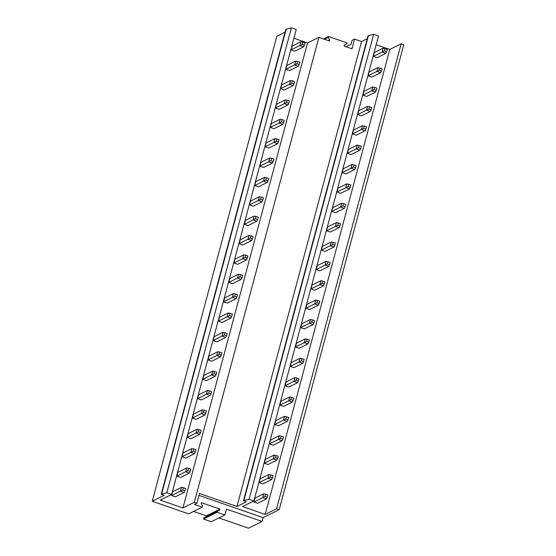 <?xml version="1.0" encoding="UTF-8"?>
<svg xmlns="http://www.w3.org/2000/svg" width="556" height="556" viewBox="0 0 556 556"><rect width="100%" height="100%" fill="white"/><g stroke="black" fill="none" stroke-linecap="round" stroke-linejoin="round"><path stroke-width="0.83" d="M182.924 507.948L307.51 42.972L318.901 37.335L329.305 40.942L329.611 39.796L328.235 37.356L328.471 36.481L347.048 42.923L346.812 43.799L344.477 44.946L344.171 46.092L351.969 48.796L354.568 39.108L361.553 41.533L236.96 506.502L199.514 493.519L196.914 503.208L194.315 502.304L182.924 507.948L160.26 500.087L171.651 494.444L296.237 29.475L291.407 27.8L166.821 492.769L171.651 494.444M328.13 40.532L329.611 39.796M324.426 39.247L328.235 37.356M323.522 38.934L328.471 36.481M344.47 44.96L346.812 43.799M318.901 37.335L194.315 502.304M307.51 42.972L293.888 38.246M300.893 41.735L299.872 45.55L303.59 46.836L294.75 51.215L291.031 49.929L292.053 46.113L300.893 41.735L302.777 42.096L302.165 44.383L304.389 45.154L305.008 42.868L302.777 42.096M295.709 61.111L294.68 64.927L298.398 66.213L289.558 70.591L285.84 69.305L286.861 65.49L295.709 61.111L297.585 61.466L296.974 63.752L299.197 64.531L299.816 62.237L297.585 61.466M290.517 80.481L289.495 84.297L293.207 85.582L284.366 89.968L280.648 88.675L281.67 84.859L290.517 80.481L292.393 80.842L291.782 83.129L294.006 83.9L294.624 81.614L292.393 80.842M285.325 99.858L284.304 103.673L288.015 104.959L279.175 109.337L275.456 108.052L276.478 104.236L285.325 99.858L287.202 100.212L286.59 102.506L288.814 103.277L289.433 100.99L287.202 100.212M280.134 119.234L279.112 123.043L282.823 124.335L273.983 128.714L270.265 127.421L271.286 123.613L280.134 119.234L282.01 119.589L281.399 121.875L283.63 122.647L284.241 120.36L282.01 119.589M274.942 138.604L273.92 142.419L277.632 143.705L268.791 148.084L265.073 146.798L266.095 142.982L274.942 138.604L276.818 138.965L276.207 141.252L278.438 142.023L279.049 139.737L276.818 138.965M269.75 157.98L268.729 161.796L272.44 163.082L263.6 167.46L259.881 166.174L260.903 162.359L269.75 157.98L271.627 158.335L271.015 160.621L273.246 161.4L273.858 159.106L271.627 158.335M264.559 177.35L263.537 181.166L267.248 182.451L258.408 186.837L254.69 185.544L255.711 181.729L264.559 177.35L266.435 177.711L265.824 179.998L268.055 180.769L268.666 178.483L266.435 177.711M259.367 196.727L258.345 200.542L262.064 201.828L253.216 206.206L249.498 204.921L250.52 201.105L259.367 196.727L261.244 197.081L260.632 199.375L262.863 200.146L263.474 197.86L261.244 197.081M254.175 216.103L253.154 219.912L256.872 221.205L248.025 225.583L244.313 224.29L245.335 220.482L254.175 216.103L256.052 216.458L255.44 218.744L257.671 219.516L258.283 217.229L256.052 216.458M248.984 235.473L247.962 239.288L251.68 240.574L242.833 244.953L239.122 243.667L240.143 239.851L248.984 235.473L250.86 235.834L250.249 238.121L252.48 238.892L253.091 236.606L250.86 235.834M243.792 254.85L242.77 258.665L246.489 259.951L237.641 264.329L233.93 263.044L234.952 259.228L243.792 254.85L245.669 255.204L245.057 257.491L247.288 258.269L247.9 255.975L245.669 255.204M238.6 274.219L237.579 278.035L241.297 279.327L232.45 283.706L228.738 282.413L229.76 278.598L238.6 274.219L240.484 274.581L239.865 276.867L242.096 277.639L242.708 275.352L240.484 274.581M233.409 293.596L232.387 297.411L236.105 298.697L227.258 303.076L223.547 301.79L224.568 297.974L233.409 293.596L235.292 293.95L234.674 296.244L236.905 297.015L237.516 294.729L235.292 293.95M228.217 312.972L227.195 316.781L230.914 318.074L222.066 322.452L218.355 321.159L219.377 317.351L228.217 312.972L230.101 313.327L229.482 315.613L231.713 316.385L232.325 314.098L230.101 313.327M223.025 332.342L222.004 336.158L225.722 337.443L216.875 341.822L213.163 340.536L214.185 336.721L223.025 332.342L224.909 332.703L224.297 334.99L226.521 335.761L227.133 333.475L224.909 332.703M217.834 351.719L216.812 355.534L220.53 356.82L211.69 361.198L207.972 359.913L208.993 356.097L217.834 351.719L219.717 352.073L219.106 354.36L221.33 355.138L221.948 352.845L219.717 352.073M212.649 371.088L211.627 374.904L215.339 376.197L206.498 380.575L202.78 379.282L203.802 375.474L212.649 371.088L214.526 371.45L213.914 373.736L216.138 374.508L216.757 372.221L214.526 371.45M207.457 390.465L206.436 394.28L210.147 395.566L201.307 399.945L197.588 398.659L198.61 394.843L207.457 390.465L209.334 390.819L208.722 393.113L210.946 393.884L211.565 391.598L209.334 390.819M202.266 409.841L201.244 413.65L204.955 414.943L196.115 419.321L192.397 418.029L193.418 414.22L202.266 409.841L204.142 410.196L203.531 412.482L205.762 413.254L206.373 410.967L204.142 410.196M197.074 429.211L196.053 433.027L199.764 434.312L190.923 438.691L187.205 437.405L188.227 433.59L197.074 429.211L198.951 429.573L198.339 431.859L200.57 432.631L201.182 430.344L198.951 429.573M191.883 448.588L190.861 452.403L194.572 453.689L185.732 458.068L182.014 456.782L183.035 452.966L191.883 448.588L193.759 448.942L193.147 451.229L195.378 452.007L195.99 449.714L193.759 448.942M186.691 467.957L185.669 471.773L189.381 473.066L180.54 477.444L176.822 476.151L177.844 472.343L186.691 467.957L188.567 468.319L187.956 470.605L190.187 471.377L190.798 469.09L188.567 468.319M181.499 487.334L180.478 491.15L184.189 492.435L175.349 496.814L171.63 495.528L172.652 491.712L181.499 487.334L183.376 487.688L182.764 489.982L184.995 490.753L185.607 488.467L183.376 487.688M284.992 32.227L276.812 36.279L152.226 501.248L164.152 495.347L161.177 494.312L285.77 29.343L291.407 27.8M286.173 29.141L161.581 494.117L166.821 492.769M161.177 494.312L161.581 494.117M345.922 46.697L351.079 44.146L352.101 40.331L354.568 39.108M367.266 38.705L361.553 41.533M236.96 506.502L246.419 501.818L243.452 500.789L368.037 35.82L373.681 34.277L378.511 35.952L253.918 500.921L242.527 506.565L265.191 514.418L276.582 508.782L279.188 509.685L403.774 44.709L401.175 43.806L276.582 508.782M401.175 43.806L389.784 49.449L376.155 44.723M203.496 519.026L211.301 521.73L224.916 514.988L217.111 512.284L203.496 519.026L203.809 517.886L219.759 509.991L219.995 509.115L206.38 515.857L206.144 516.726M193.585 511.423L206.38 515.857M152.226 501.248L188.637 513.876L202.252 507.135L202.558 505.988L201.182 503.555L201.418 502.673L219.995 509.115M224.916 514.988L226.487 509.115L262.084 521.458L263.106 517.643L279.188 509.685M389.784 49.449L265.191 514.418M373.681 34.277L249.088 499.246L253.918 500.921M249.088 499.246L243.855 500.588L368.44 35.619M243.452 500.789L243.855 500.588M373.298 56.406L382.146 52.028L385.857 53.313L377.017 57.692L373.298 56.406L374.32 52.591L383.167 48.212L387.275 49.345L386.663 51.632L384.432 50.86L385.044 48.567M368.107 75.776L376.954 71.397L380.672 72.69L371.825 77.069L368.107 75.776L369.135 71.967L377.976 67.589L382.083 68.715L381.472 71.001L379.241 70.23L379.852 67.943M362.922 95.152L371.762 90.774L375.481 92.06L366.633 96.438L362.922 95.152L363.944 91.337L372.784 86.958L376.892 88.091L376.28 90.378L374.049 89.606L374.661 87.32M357.73 114.529L366.571 110.151L370.289 111.436L361.442 115.815L357.73 114.529L358.752 110.713L367.592 106.335L371.7 107.461L371.088 109.754L368.857 108.976L369.469 106.689M352.539 133.899L361.379 129.52L365.097 130.813L356.25 135.191L352.539 133.899L353.56 130.09L362.401 125.705L366.508 126.837L365.897 129.124L363.666 128.353L364.284 126.066M347.347 153.275L356.188 148.897L359.906 150.183L351.058 154.561L347.347 153.275L348.369 149.46L357.209 145.081L361.317 146.214L360.705 148.501L358.474 147.729L359.093 145.436M342.155 172.645L350.996 168.266L354.714 169.559L345.867 173.938L342.155 172.645L343.177 168.836L352.017 164.458L356.125 165.584L355.513 167.87L353.282 167.099L353.901 164.812M336.964 192.022L345.804 187.643L349.522 188.929L340.675 193.307L336.964 192.022L337.985 188.206L346.826 183.827L350.933 184.96L350.322 187.247L348.091 186.475L348.709 184.189M331.772 211.398L340.613 207.02L344.331 208.305L335.49 212.684L331.772 211.398L332.794 207.583L341.634 203.204L345.749 204.33L345.13 206.624L342.906 205.845L343.518 203.559M326.58 230.768L335.421 226.389L339.139 227.682L330.299 232.06L326.58 230.768L327.602 226.959L336.45 222.574L340.557 223.707L339.938 225.993L337.714 225.222L338.326 222.935M321.389 250.144L330.236 245.766L333.947 247.052L325.107 251.43L321.389 250.144L322.41 246.329L331.258 241.95L335.365 243.083L334.747 245.37L332.523 244.598L333.134 242.305M316.197 269.514L325.045 265.136L328.756 266.428L319.915 270.807L316.197 269.514L317.219 265.705L326.066 261.327L330.174 262.453L329.555 264.739L327.331 263.968L327.943 261.681M311.006 288.891L319.853 284.512L323.564 285.798L314.724 290.176L311.006 288.891L312.027 285.075L320.875 280.697L324.982 281.829L324.37 284.116L322.139 283.345L322.751 281.058M305.814 308.267L314.661 303.889L318.373 305.174L309.532 309.553L305.814 308.267L306.836 304.452L315.683 300.073L319.79 301.199L319.179 303.493L316.948 302.714L317.559 300.428M300.622 327.637L309.47 323.258L313.181 324.551L304.34 328.93L300.622 327.637L301.644 323.828L310.491 319.443L314.599 320.576L313.987 322.862L311.756 322.091L312.368 319.804M295.431 347.013L304.278 342.635L307.989 343.921L299.149 348.299L295.431 347.013L296.452 343.198L305.3 338.819L309.407 339.952L308.795 342.239L306.565 341.467L307.176 339.174M290.239 366.383L299.086 362.005L302.805 363.297L293.957 367.676L290.239 366.383L291.261 362.575L300.108 358.196L304.215 359.322L303.604 361.608L301.373 360.837L301.984 358.55M285.054 385.76L293.895 381.381L297.613 382.667L288.766 387.045L285.054 385.76L286.076 381.944L294.916 377.566L299.024 378.699L298.412 380.985L296.181 380.214L296.793 377.927M279.863 405.136L288.703 400.758L292.421 402.044L283.574 406.422L279.863 405.136L280.884 401.321L289.725 396.942L293.832 398.068L293.22 400.362L290.99 399.583L291.601 397.297M274.671 424.506L283.511 420.127L287.23 421.42L278.382 425.799L274.671 424.506L275.693 420.697L284.533 416.312L288.64 417.445L288.029 419.731L285.798 418.96L286.409 416.673M269.479 443.883L278.32 439.504L282.038 440.79L273.191 445.168L269.479 443.883L270.501 440.067L279.341 435.689L283.449 436.821L282.837 439.108L280.606 438.337L281.225 436.043M264.288 463.259L273.128 458.874L276.846 460.166L267.999 464.545L264.288 463.259L265.309 459.444L274.15 455.065L278.257 456.191L277.646 458.478L275.415 457.706L276.033 455.42M259.096 482.629L267.936 478.25L271.655 479.536L262.807 483.915L259.096 482.629L260.118 478.813L268.958 474.435L273.065 475.568L272.454 477.854L270.223 477.083L270.841 474.796M253.904 502.005L262.745 497.627L266.463 498.913L257.616 503.291L253.904 502.005L254.926 498.19L263.766 493.811L267.874 494.937L267.262 497.231L265.031 496.452L265.65 494.166M262.084 521.458L248.469 528.2L218.925 517.956M196.914 503.208L194.447 504.431L202.252 507.135M217.111 512.284L217.417 511.145M198.999 495.417L263.106 517.643M291.031 49.929L302.165 44.383M303.59 46.836L304.389 45.154M384.432 50.86L382.146 52.028L383.167 48.212M385.857 53.313L386.663 51.632M285.84 69.305L296.974 63.752M298.398 66.213L299.197 64.531M379.241 70.23L376.954 71.397L377.976 67.589M380.672 72.69L381.472 71.001M280.648 88.675L291.782 83.129M293.207 85.582L294.006 83.9M374.049 89.606L371.762 90.774L372.784 86.958M375.481 92.06L376.28 90.378M275.456 108.052L286.59 102.506M288.015 104.959L288.814 103.277M368.857 108.976L366.571 110.151L367.592 106.335M370.289 111.436L371.088 109.754M270.265 127.421L281.399 121.875M282.823 124.335L283.63 122.647M363.666 128.353L361.379 129.52L362.401 125.705M365.097 130.813L365.897 129.124M265.073 146.798L276.207 141.252M277.632 143.705L278.438 142.023M358.474 147.729L356.188 148.897L357.209 145.081M359.906 150.183L360.705 148.501M259.881 166.174L271.015 160.621M272.44 163.082L273.246 161.4M353.282 167.099L350.996 168.266L352.017 164.458M354.714 169.559L355.513 167.87M254.69 185.544L265.824 179.998M267.248 182.451L268.055 180.769M348.091 186.475L345.804 187.643L346.826 183.827M349.522 188.929L350.322 187.247M249.498 204.921L260.632 199.375M262.064 201.828L262.863 200.146M342.906 205.845L340.613 207.02L341.634 203.204M344.331 208.305L345.13 206.624M244.313 224.29L255.44 218.744M256.872 221.205L257.671 219.516M337.714 225.222L335.421 226.389L336.45 222.574M339.139 227.682L339.938 225.993M239.122 243.667L250.249 238.121M251.68 240.574L252.48 238.892M332.523 244.598L330.236 245.766L331.258 241.95M333.947 247.052L334.747 245.37M233.93 263.044L245.057 257.491M246.489 259.951L247.288 258.269M327.331 263.968L325.045 265.136L326.066 261.327M328.756 266.428L329.555 264.739M228.738 282.413L239.865 276.867M241.297 279.327L242.096 277.639M322.139 283.345L319.853 284.512L320.875 280.697M323.564 285.798L324.37 284.116M223.547 301.79L234.674 296.244M236.105 298.697L236.905 297.015M316.948 302.714L314.661 303.889L315.683 300.073M318.373 305.174L319.179 303.493M218.355 321.159L229.482 315.613M230.914 318.074L231.713 316.385M311.756 322.091L309.47 323.258L310.491 319.443M313.181 324.551L313.987 322.862M213.163 340.536L224.297 334.99M225.722 337.443L226.521 335.761M306.565 341.467L304.278 342.635L305.3 338.819M307.989 343.921L308.795 342.239M207.972 359.913L219.106 354.36M220.53 356.82L221.33 355.138M301.373 360.837L299.086 362.005L300.108 358.196M302.805 363.297L303.604 361.608M202.78 379.282L213.914 373.736M215.339 376.197L216.138 374.508M296.181 380.214L293.895 381.381L294.916 377.566M297.613 382.667L298.412 380.985M197.588 398.659L208.722 393.113M210.147 395.566L210.946 393.884M290.99 399.583L288.703 400.758L289.725 396.942M292.421 402.044L293.22 400.362M192.397 418.029L203.531 412.482M204.955 414.943L205.762 413.254M285.798 418.96L283.511 420.127L284.533 416.312M287.23 421.42L288.029 419.731M187.205 437.405L198.339 431.859M199.764 434.312L200.57 432.631M280.606 438.337L278.32 439.504L279.341 435.689M282.038 440.79L282.837 439.108M182.014 456.782L193.147 451.229M194.572 453.689L195.378 452.007M275.415 457.706L273.128 458.874L274.15 455.065M276.846 460.166L277.646 458.478M176.822 476.151L187.956 470.605M189.381 473.066L190.187 471.377M270.223 477.083L267.936 478.25L268.958 474.435M271.655 479.536L272.454 477.854M171.63 495.528L182.764 489.982M184.189 492.435L184.995 490.753M265.031 496.452L262.745 497.627L263.766 493.811M266.463 498.913L267.262 497.231"/></g></svg>
